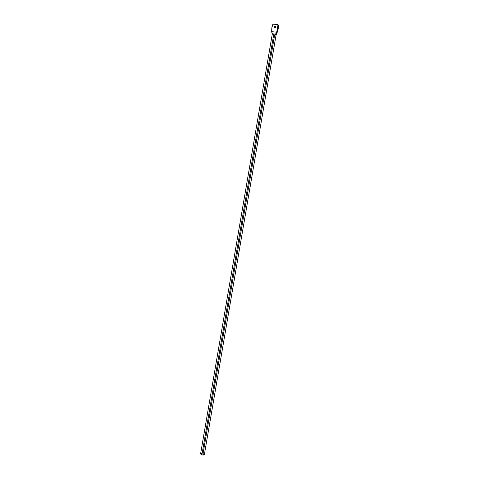<?xml version="1.0" encoding="UTF-8"?>
<svg xmlns="http://www.w3.org/2000/svg" width="479" height="479" viewBox="0 0 479 479"><rect width="100%" height="100%" fill="white"/><g stroke="black" fill="none" stroke-linecap="round" stroke-linejoin="round"><path stroke-width="0.72" d="M272.312 34.32L271.641 31.674L272.485 33.985L273.826 33.901L272.27 34.177L200.575 453.948L201.887 454.876L273.826 33.901L275.467 34.278L276.7 32.171L271.641 31.674L271.838 27.812L272.898 24.148L276.802 24.213L278.018 24.633L278.401 25.267L278.179 29.069L277.084 32.782L276.7 32.171L271.641 31.674L271.838 27.812L272.898 24.148L278.018 24.633L277.802 28.447L276.7 32.171L277.084 32.782L278.401 25.267L278.018 24.633L276.7 32.171L275.467 34.278L276.173 34.835L274.611 35.117L203.054 453.667L204.359 454.493M275.892 27.159L275.006 27.998L274.09 27.171L274.665 27.968L275.653 27.662L275.826 26.632L274.976 26.147L274.102 26.986L274.994 26.147L275.892 27.159M275.874 26.884L275.018 26.884L274.491 27.614L275.383 26.776L275.898 26.896M276.132 34.704L277.084 32.782L276.132 34.704L273.826 33.901L201.887 454.876C203.252 455.17 204.078 455.074 204.365 454.595L276.132 34.704M201.952 453.499L200.587 453.912M200.575 453.948L202.252 454.96L204.353 454.631M274.994 26.147L275.383 26.776M272.048 32.859L272.276 34.165M276.173 34.841L276.359 34.29"/></g></svg>

